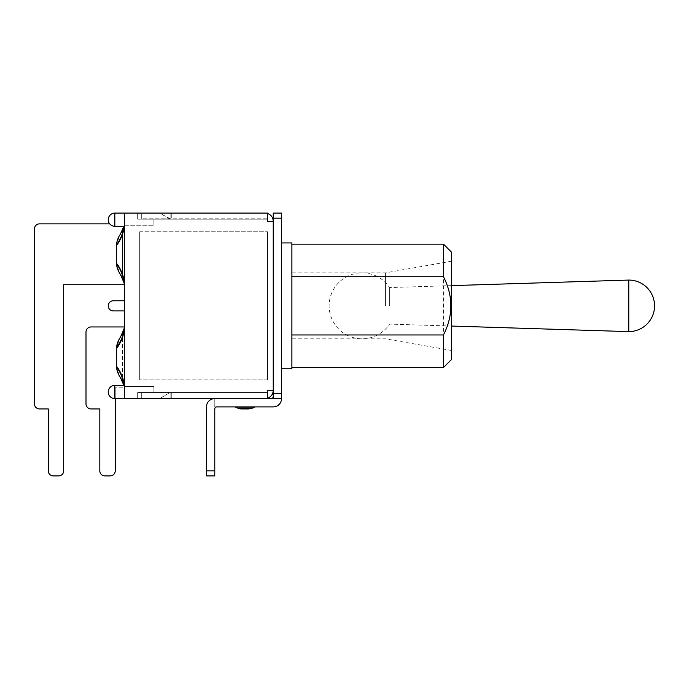 <?xml version="1.0" encoding="UTF-8"?>
<svg xmlns="http://www.w3.org/2000/svg" width="689" height="689" viewBox="0 0 689 689"><rect width="100%" height="100%" fill="white"/><g stroke="black" fill="none" stroke-linecap="round" stroke-linejoin="round"><path stroke-width="0.52" stroke-dasharray="3.44 2.58" d="M273.232 218.172L273.232 213.099L281.551 213.099L281.551 398.587L273.232 398.587L273.232 218.172L281.551 218.172M273.232 398.587L273.232 396.554L273.232 398.587L281.551 398.587L273.232 398.587M273.232 396.554A2.033 2.033 0 0 1 271.199 398.587L265.11 398.587A8.122 8.122 0 0 0 267.547 398.208L267.547 392.902L171.759 392.902L267.547 392.902L267.547 398.208L267.547 392.497L267.547 398.587L214.779 398.587L214.779 406.906L216.811 406.906L214.779 406.906L214.779 398.587A8.32 8.32 0 0 0 206.459 406.906A8.32 8.32 0 0 1 214.779 398.587A8.32 8.32 0 0 0 206.459 406.906L206.459 475.901L206.459 406.906L206.459 470.828L214.779 470.828L214.779 408.93L214.779 475.901L214.779 470.828L214.779 475.901L206.459 475.901L206.459 470.828L214.779 470.828L206.459 470.828M281.551 368.753L281.551 242.933L281.551 368.753L291.895 368.753L291.895 242.933L281.551 242.933M241.675 408.93L248.763 408.93M245.224 406.906L235.078 406.906L245.224 406.906M216.811 406.906A2.033 2.033 0 0 0 214.779 408.93A2.033 2.033 0 0 1 216.811 406.906L273.232 406.906A8.32 8.32 0 0 0 281.551 398.587M214.779 408.93L214.779 470.828M245.25 398.587L206.08 398.38L245.25 398.587M214.779 398.587L265.11 398.587A8.122 8.122 0 0 0 267.547 398.208C271.113 396.855 273.008 394.28 273.232 390.465L273.232 221.212L273.232 390.465M170.131 398.587L153.897 398.587L170.131 398.587L170.131 392.902L169.434 392.902L170.131 392.902L170.131 398.587M122.254 333.907L119.731 338.221C124.054 330.582 124.063 330.574 119.757 338.187A26.38 26.38 0 0 0 124.39 326.948A26.38 26.38 0 0 1 119.748 338.187C124.063 330.548 124.063 330.548 119.74 338.187L116.441 347.721L116.441 367.048L119.748 376.582A26.38 26.38 0 0 1 124.39 387.829A26.38 26.38 0 0 0 123.882 385.392L124.554 389.044L124.554 386.408L124.554 389.044L123.848 385.229L120.368 377.503A26.38 26.38 0 0 1 124.39 387.829L115.244 387.829L115.244 470.828A5.073 5.073 0 0 1 110.162 475.901A5.073 5.073 0 0 0 115.244 470.828A5.073 5.073 0 0 1 110.162 475.901L104.892 475.901A5.073 5.073 0 0 1 99.819 470.828A5.073 5.073 0 0 0 104.892 475.901A5.073 5.073 0 0 1 99.819 470.828A5.073 5.073 0 0 0 104.892 475.901L110.162 475.901A5.073 5.073 0 0 0 115.244 470.828L115.244 387.829L115.244 470.828A5.073 5.073 0 0 1 110.162 475.901L104.892 475.901A5.073 5.073 0 0 1 99.819 470.828L99.819 408.93L91.069 408.93A5.073 5.073 0 0 1 85.996 403.857A5.073 5.073 0 0 0 91.069 408.93A5.073 5.073 0 0 1 85.996 403.857L85.996 332.02A5.073 5.073 0 0 1 91.069 326.948A5.073 5.073 0 0 0 85.996 332.02A5.073 5.073 0 0 1 91.069 326.948A5.073 5.073 0 0 0 85.996 332.02L85.996 403.857A5.073 5.073 0 0 0 91.069 408.93L99.819 408.93L99.819 470.828L99.819 408.93L91.069 408.93A5.073 5.073 0 0 1 85.996 403.857L85.996 332.02A5.073 5.073 0 0 1 91.069 326.948L124.39 326.948A26.38 26.38 0 0 1 119.748 338.187L121.789 334.863M123.426 331.03L124.476 326.379L124.416 385.392M115.244 398.587L115.244 387.829L115.244 398.587L115.244 387.829L124.39 387.829A26.38 26.38 0 0 0 119.748 376.582A26.38 26.38 0 0 1 124.39 387.829A26.38 26.38 0 0 0 119.748 376.582L116.441 367.048L119.748 376.582L116.441 367.048L116.441 347.721L119.748 338.187A26.38 26.38 0 0 0 124.39 326.948A26.38 26.38 0 0 1 120.377 337.274C117.94 340.917 116.622 344.681 116.441 348.574L116.441 366.195C120.704 371.595 123.383 378.132 124.476 385.823L124.476 326.379L123.882 329.463M122.935 332.382L120.377 337.248A26.38 26.38 0 0 0 121.634 335.155M122.211 334.001L122.952 332.262M124.468 328.954C123.391 336.585 120.704 343.105 116.407 348.513M116.441 348.574L116.441 366.212C116.691 370.277 118 374.049 120.377 377.503M124.39 326.948L91.069 326.948L124.39 326.948M116.441 367.048C119.653 371.948 121.591 375.841 122.254 378.717C122.987 381.103 120.601 372.224 116.441 367.048C119.653 371.948 121.591 375.841 122.254 378.717C122.987 381.103 120.601 372.224 116.441 367.048C119.653 371.948 121.591 375.841 122.254 378.717C122.987 381.103 120.601 372.224 116.441 367.048C119.653 371.948 121.591 375.841 122.254 378.717C122.987 381.103 120.601 372.224 116.441 367.048L116.441 347.721C119.636 342.907 121.574 339.014 122.254 336.051C122.754 336.241 120.816 340.125 116.441 347.721C119.636 342.907 121.574 339.014 122.254 336.051C122.754 336.241 120.816 340.125 116.441 347.721C119.653 342.829 121.591 338.936 122.254 336.06C122.987 333.665 120.601 342.562 116.441 347.721C119.653 342.829 121.591 338.936 122.254 336.06C122.987 333.665 120.601 342.562 116.441 347.721M119.74 376.582C124.063 384.221 124.063 384.229 119.74 376.59C124.063 384.221 124.063 384.229 119.74 376.59C124.063 384.221 124.063 384.229 119.74 376.59C124.063 384.221 124.063 384.229 119.74 376.59M123.891 226.285L124.554 222.633L123.891 226.285A26.38 26.38 0 0 0 124.39 223.856A26.38 26.38 0 0 1 119.748 235.095L121.695 231.96M121.703 231.943L119.74 235.095L116.441 244.629L119.748 235.095C124.063 227.456 124.063 227.448 119.74 235.095A26.38 26.38 0 0 0 124.39 223.856A26.38 26.38 0 0 1 119.748 235.095C124.063 227.456 124.063 227.456 119.74 235.095A26.38 26.38 0 0 0 124.39 223.856A26.38 26.38 0 0 1 120.377 234.182A26.38 26.38 0 0 0 121.505 232.305M122.194 230.936L122.961 229.153M121.824 231.702L123.012 229.032M124.476 282.723L124.476 285.306L124.476 282.723C123.383 275.04 120.704 268.503 116.441 263.103L116.441 245.482C116.622 241.589 117.94 237.826 120.377 234.182L122.943 229.23M124.416 226.285L124.476 282.731L124.476 225.863C123.391 233.511 120.713 240.056 116.432 245.473L116.441 263.189M124.476 225.398L124.408 223.701L124.476 225.398M116.441 263.103C116.691 267.186 118 270.958 120.377 274.403A26.38 26.38 0 0 1 124.39 284.738A26.38 26.38 0 0 0 119.748 273.49C124.063 281.129 124.063 281.129 119.74 273.499C124.063 281.129 124.063 281.129 119.74 273.499A26.38 26.38 0 0 1 124.39 284.738A26.38 26.38 0 0 0 119.748 273.49C124.063 281.129 124.063 281.129 119.74 273.499C124.063 281.129 124.063 281.129 119.74 273.499A26.38 26.38 0 0 1 124.39 284.738L63.689 284.738L63.689 470.828A5.073 5.073 0 0 1 58.617 475.901A5.073 5.073 0 0 0 63.689 470.828A5.073 5.073 0 0 1 58.617 475.901L53.346 475.901A5.073 5.073 0 0 1 48.273 470.828A5.073 5.073 0 0 0 53.346 475.901A5.073 5.073 0 0 1 48.273 470.828A5.073 5.073 0 0 0 53.346 475.901L58.617 475.901A5.073 5.073 0 0 0 63.689 470.828L63.689 284.738L63.689 470.828A5.073 5.073 0 0 1 58.617 475.901L53.346 475.901A5.073 5.073 0 0 1 48.273 470.828L48.273 408.93L39.523 408.93A5.073 5.073 0 0 1 34.45 403.857L34.45 228.929A5.073 5.073 0 0 1 39.523 223.856A5.073 5.073 0 0 0 34.45 228.929A5.073 5.073 0 0 1 39.523 223.856A5.073 5.073 0 0 0 34.45 228.929L34.45 403.857A5.073 5.073 0 0 0 39.523 408.93A5.073 5.073 0 0 1 34.45 403.857A5.073 5.073 0 0 0 39.523 408.93L48.273 408.93L48.273 470.828L48.273 408.93L39.523 408.93A5.073 5.073 0 0 1 34.45 403.857L34.45 228.929A5.073 5.073 0 0 1 39.523 223.856L109.715 223.856M123.96 282.533L124.476 285.298L123.951 282.524L120.368 274.411M116.441 263.956L119.748 273.49L116.441 263.956C119.653 268.856 121.591 272.741 122.254 275.626C122.987 278.012 120.601 269.123 116.441 263.956C119.653 268.856 121.591 272.741 122.254 275.626C122.987 278.012 120.601 269.123 116.441 263.956L116.441 244.629L116.441 263.956C119.653 268.856 121.591 272.741 122.254 275.626C122.987 278.012 120.601 269.123 116.441 263.956C119.653 268.856 121.591 272.741 122.254 275.626C122.987 278.012 120.601 269.123 116.441 263.956L116.441 244.629C119.645 239.746 121.583 235.862 122.254 232.96C122.987 230.574 120.609 239.462 116.441 244.629C119.645 239.746 121.583 235.862 122.254 232.96C122.987 230.574 120.609 239.462 116.441 244.629C120.609 239.436 122.987 230.548 122.254 232.968C121.583 235.879 119.645 239.763 116.441 244.629C120.609 239.436 122.987 230.548 122.254 232.968C121.583 235.879 119.645 239.763 116.441 244.629M124.39 284.738L63.689 284.738L124.39 284.738M124.554 222.633L124.554 225.277L124.554 222.633M273.232 221.212C273.008 217.405 271.113 214.822 267.547 213.469A8.122 8.122 0 0 0 265.11 213.099A8.122 8.122 0 0 1 267.547 213.469L267.547 219.188L267.547 213.099L124.476 213.099L124.476 226.285L124.476 213.099L124.476 223.279L124.476 213.099L124.476 219.696L124.476 213.099L137.662 213.099L137.662 219.188L170.131 219.188L153.897 219.188L170.131 218.783L170.131 213.099L170.131 218.783L159.59 213.099L170.131 213.099L159.59 213.099L169.434 218.783L153.897 219.188L137.662 219.188L137.662 213.099L124.476 213.099L124.476 398.587L124.476 391.989L124.476 398.587L137.662 398.587L137.662 392.497L153.897 392.497L153.897 386.408L124.554 386.408L153.897 386.408L153.897 392.497L137.662 392.497L137.662 398.587L124.476 398.587L124.476 388.398L124.476 398.587L124.476 388.398L124.476 398.587L267.547 398.587L267.547 390.267L267.547 398.208M124.554 225.277L153.897 225.277L124.554 225.277M153.897 219.188L153.897 225.277L153.897 219.188M159.59 398.587L169.434 392.902L159.59 398.587M267.547 213.469L267.547 218.783L141.314 218.783L141.314 213.099L171.759 213.099L171.759 218.783L267.547 218.783L267.547 213.469L267.547 221.419L267.547 213.099L137.662 213.099L267.547 213.099L267.547 221.419L273.232 221.419M267.547 398.587L137.662 398.587L267.547 398.587L267.547 390.267L273.232 390.267M171.759 392.902L171.759 398.587L171.759 392.902L141.314 392.902L171.759 392.902M221.1 398.38L245.956 398.38L221.1 398.38M141.314 398.587L141.314 392.902L141.314 398.587M171.759 213.099L265.11 213.099L171.759 213.099L171.759 218.783L141.314 218.783L141.314 213.099L171.759 213.099M169.434 392.902L153.897 392.902L169.434 392.902M159.59 213.099L153.897 213.099L159.59 213.099M169.434 218.783L170.131 219.188L169.434 218.783M113.315 300.766A5.073 5.073 0 0 0 108.242 305.838A5.073 5.073 0 0 0 113.315 310.911L124.476 310.911L124.476 300.766L113.315 300.766M124.476 300.766L124.476 310.911M153.897 392.497L170.131 392.497L153.897 392.497M267.547 392.497L137.662 392.497L267.547 392.497M137.662 398.587L137.662 392.497L137.662 398.587M137.662 213.099L137.662 219.188L267.547 219.188L137.662 219.188L137.662 213.099M291.895 305.838L291.895 272.861L291.895 305.838M385.435 305.838L385.435 272.861L385.435 305.838M451.614 305.838L451.614 261.191L451.614 305.838M451.614 252.26L451.614 359.417M443.492 367.53L443.492 244.147M291.895 276.72L291.895 367.53L291.895 276.72M139.695 231.771L139.695 379.915L139.695 231.771L267.547 231.771L139.695 231.771M267.547 379.915L139.695 379.915L267.547 379.915L267.547 231.771L267.547 379.915M389.569 305.838L389.569 287.571L389.569 305.838M628.773 280.07L628.773 331.616M237.386 407.983L253.052 407.983L237.386 407.983L253.052 407.983L255.369 406.906M273.232 393.514L281.551 393.514M114.83 391.989L114.83 398.587A6.597 6.597 0 0 1 108.242 391.989A6.597 6.597 0 0 1 114.83 385.392L114.83 391.989M114.83 219.696L114.83 226.285A6.597 6.597 0 0 1 108.242 219.696A6.597 6.597 0 0 1 114.83 213.099L114.83 219.696M123.038 332.046L122.392 335.612L122.401 379.165L122.401 335.707L122.995 332.219M122.659 332.968L121.634 335.181M121.729 334.957L120.446 337.188M122.392 379.165L123.038 382.722L122.392 379.165M122.392 232.512L123.038 228.955L122.392 232.52L122.401 276.065L123.038 279.631L122.392 276.065L122.401 232.512M124.476 213.099L114.83 213.099M124.476 226.285L114.83 226.285M124.476 385.392L114.83 385.392M124.476 398.587L114.83 398.587M451.614 261.191L385.435 272.861L291.895 272.861M451.614 350.486L385.435 338.816L291.895 338.816M451.614 285.625L389.569 287.571A32.977 32.977 0 0 0 329.135 305.838A32.977 32.977 0 0 0 389.569 324.106L451.614 326.052"/><path stroke-width="1.03" d="M273.232 390.267L273.232 398.587L281.551 398.587L281.551 213.099L273.232 213.099L273.232 390.267L267.547 390.267L267.547 398.587L271.199 398.587A2.033 2.033 0 0 0 273.232 396.554M237.386 407.983L235.078 406.906L237.386 407.983A10.146 10.146 0 0 0 241.675 408.93L248.763 408.93L253.052 407.983L237.386 407.983A10.146 10.146 0 0 0 241.675 408.93M214.779 398.587A8.32 8.32 0 0 0 206.459 406.906L206.459 475.901L214.779 475.901L206.459 475.901L214.779 475.901L214.779 408.93A2.033 2.033 0 0 1 216.811 406.906L273.232 406.906A8.32 8.32 0 0 0 281.551 398.587M216.811 406.906A2.033 2.033 0 0 0 214.779 408.93M120.377 377.494L123.891 385.392A26.38 26.38 0 0 0 120.377 377.503C117.94 373.86 116.622 370.088 116.441 366.195L116.441 348.574C120.721 343.148 123.4 336.611 124.476 328.963M124.476 385.823C123.391 378.166 120.713 371.629 116.432 366.203L116.441 367.048M116.441 347.721L116.441 348.574C116.691 344.491 118 340.728 120.377 337.274L123.951 329.17L124.476 326.379L123.951 329.17M121.634 335.155A26.38 26.38 0 0 0 124.39 326.948L91.069 326.948A5.073 5.073 0 0 0 85.996 332.02L85.996 403.857A5.073 5.073 0 0 0 91.069 408.93L99.819 408.93L99.819 470.828A5.073 5.073 0 0 0 104.892 475.901L110.162 475.901A5.073 5.073 0 0 0 115.244 470.828L115.244 398.587M121.789 334.863L122.211 334.001M122.254 333.907L123.004 332.158M122.995 332.219L123.426 331.03M91.069 408.93L99.819 408.93L91.069 408.93M85.996 332.02L85.996 403.857L85.996 332.02M121.505 232.305A26.38 26.38 0 0 0 123.882 226.285L120.368 234.174C118 237.636 116.691 241.4 116.441 245.482C120.721 240.056 123.4 233.519 124.476 225.863M121.695 231.96L122.194 230.936M122.943 229.23L123.891 226.285M109.715 223.856L39.523 223.856A5.073 5.073 0 0 0 34.45 228.929L34.45 403.857A5.073 5.073 0 0 0 39.523 408.93L48.273 408.93L48.273 470.828A5.073 5.073 0 0 0 53.346 475.901L58.617 475.901A5.073 5.073 0 0 0 63.689 470.828L63.689 284.738L63.689 470.828L63.689 284.738L124.39 284.738A26.38 26.38 0 0 0 120.377 274.403L123.986 282.679L124.468 285.255M120.377 274.403C117.94 270.76 116.622 266.996 116.441 263.103L116.441 245.482M124.468 282.731C123.391 275.092 120.704 268.564 116.415 263.155M34.45 228.929L34.45 403.857L34.45 228.929M116.441 244.629L116.441 245.473M116.441 263.189L116.441 263.956M39.523 408.93L48.273 408.93L48.273 470.828L48.273 408.93L39.523 408.93M273.232 390.465C273.008 394.28 271.113 396.855 267.547 398.208M267.547 213.469C271.113 214.822 273.008 217.405 273.232 221.212M267.547 398.587L124.476 398.587L124.476 213.099L267.547 213.099L267.547 221.419L273.232 221.419M124.476 310.911L113.315 310.911A5.073 5.073 0 0 1 108.242 305.838A5.073 5.073 0 0 1 113.315 300.766L124.476 300.766M443.492 276.72C453.328 296.132 453.328 315.545 443.492 334.966L443.492 367.53L451.614 359.417L451.614 252.26L443.492 244.147L443.492 276.72L291.895 276.72M291.895 334.966L443.492 334.966M281.551 368.753L291.895 368.753L291.895 242.933L281.551 242.933M451.614 326.052L628.773 331.616L628.773 280.07L451.614 285.625M214.779 470.828L206.459 470.828M273.232 218.172L281.551 218.172M281.551 393.514L273.232 393.514M114.83 398.587L114.83 385.392A6.597 6.597 0 0 0 108.242 391.989A6.597 6.597 0 0 0 114.83 398.587L124.476 398.587M114.83 226.285L114.83 213.099A6.597 6.597 0 0 0 108.242 219.696A6.597 6.597 0 0 0 114.83 226.285L124.476 226.285M255.369 406.906L248.763 408.93M122.875 332.537L123.038 332.046M123.986 282.679L124.476 285.306M122.892 229.385L123.038 228.955M124.476 385.392L114.83 385.392M124.476 213.099L114.83 213.099M291.895 367.53L443.492 367.53M291.895 244.147L443.492 244.147M628.773 331.616A25.777 25.777 0 0 0 654.55 305.838A25.777 25.777 0 0 0 628.773 280.07"/></g></svg>
